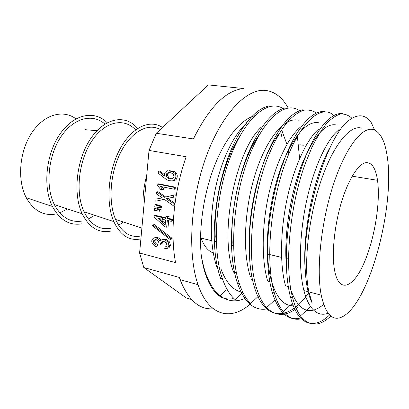 <?xml version="1.0" encoding="UTF-8"?>
<svg xmlns="http://www.w3.org/2000/svg" width="409" height="409" viewBox="0 0 409 409"><rect width="100%" height="100%" fill="white"/><g stroke="black" fill="none" stroke-linecap="round" stroke-linejoin="round"><path stroke-width="0.61" d="M164.515 174.725L159.863 170.998L158.436 171.136L158.242 173.181L166.667 179.74L169.091 180.712L172.169 180.901C173.856 180.676 175.001 179.761 175.589 178.15C176.115 176.361 175.911 174.796 174.975 173.452L172.716 171.56L167.48 170.773L165.236 172.317L164.725 173.247L164.663 176.126L158.436 171.136M172.169 180.901L173.564 180.732C175.251 180.507 176.391 179.597 176.985 177.992C177.506 176.207 177.302 174.643 176.371 173.309L174.116 171.422L168.994 170.614M162.634 189.873L160.42 186.443L174.306 189.234L174.485 187.445L157.225 184.004L157.122 185.062L160.737 189.49L162.634 189.873L164.045 189.684L162.281 186.816M174.306 189.234L175.701 189.04L175.875 187.256L158.646 183.825L157.225 184.004M156.678 191.903L156.478 194.019L162.373 197.864L155.998 199.117L155.798 201.228L164.178 199.239L172.823 205.354L174.214 205.108L174.423 202.976L167.675 198.467L175.021 196.923L175.236 194.781L164.367 197.291L156.678 191.903L158.104 191.703L165.64 196.985M155.798 201.228L164.295 199.326M158.912 205.39L156.391 204.48L154.965 204.715L154.771 206.816L159.914 207.685L161.325 207.44L161.453 206.126L158.912 205.39L157.491 205.625L154.965 204.715M158.574 208.887L156.059 207.971L154.638 208.217L154.438 210.313L159.576 211.197L160.993 210.942L161.115 209.628L158.574 208.887L157.158 209.137L154.638 208.217M166.667 227.199L167.327 220.42L171.151 221.305L171.315 219.623L167.491 218.749L167.7 216.632L165.998 216.243L165.793 218.36L154.229 215.707L154.106 217.015L164.975 226.796L166.667 227.199L168.068 226.893L168.672 220.732M165.849 217.772L155.65 215.441L154.229 215.707M171.151 221.305L172.542 221.013L172.71 219.342L168.891 218.467L169.096 216.356L167.404 215.972L165.998 216.243M172.163 238.37L154.382 224.633L152.961 224.924L152.296 225.656L170.083 239.444L171.473 239.101L172.163 238.37L170.773 238.713L152.961 224.924M165.783 246.811L165.323 246.99M160.446 244.265L161.739 241.877L163.907 241.484L166.228 242.695L167.02 245.518L166.151 246.612L163.907 247.2L164.055 248.841L167.537 248.13L169.019 245.548L168.16 242.286L165.17 239.971L162.005 239.628L160.047 241.054C156.565 237.067 153.886 236.668 152.01 239.858C151.509 241.433 151.811 242.926 152.92 244.342L155.706 246.515L156.146 245.037C153.871 243.575 153.012 242.225 153.569 240.988L153.948 240.318C155.364 239.275 156.831 239.516 158.339 241.024L159.162 243.943L160.446 244.265L161.852 243.912L163.298 241.417M160.65 243.606L160.916 243.677M155.706 246.515L157.122 246.157L157.562 244.679C155.292 243.222 154.433 241.877 154.985 240.645L155.706 239.654M161.069 240.042C158.973 237.614 156.918 236.852 154.893 237.757M166.944 248.473L168.927 247.762L170.236 245.978L170.41 245.19L169.556 241.934L166.57 239.628L163.406 239.291M175.558 262.619L139.597 253.007L149.014 150.43L186.187 156.739C173.866 191.218 169.868 233.176 175.558 262.619M277.931 135.752L277.624 135.711M193.406 138.942C209.316 106.948 226.059 90.154 243.652 88.554L208.355 84.903L156.294 133.268L193.406 138.942M156.294 133.268L149.014 150.43M139.597 253.007L143.799 267.517L179.331 277.455L180.098 279.654C188.293 300.201 199.377 309.91 213.345 308.775M191.504 299.49L186.259 297.936L143.799 267.517M251.499 279.874L252.256 278.739M283.866 160.052L283.923 165.057M281.632 136.274L280.753 131.678M249.567 304.664C230.543 320.84 208.738 316.254 198.022 284.695C187.378 254.475 190.282 200.195 206.126 156.775C221.934 113.257 246.903 88.216 265.62 90.42C274.776 91.596 282.22 97.322 287.956 107.603M297.358 136.11L299.598 158.605M212.92 84.985L208.355 84.903M254.659 115.767C241.172 119.198 225.497 137.869 214.643 165.481C203.82 193.14 198.728 227.486 201.156 254.393C202.112 261.852 203.57 268.503 205.538 274.352C209.48 285.717 214.715 293.35 221.243 297.256C224.96 298.897 228.82 299.378 232.818 298.693M288.82 153.866L288.248 150.41M286.939 144.367L281.821 130.435M361.392 128.099C349.91 124.643 332.742 145.405 320.426 182.542C308.079 219.582 303.417 266.412 308.867 291.903L312.231 303.166C308.33 295.661 306.004 284.521 305.237 269.741C302.164 219.878 324.593 143.114 346.224 122.521C356.633 113.487 365.012 113.579 371.362 122.802L374.588 130.021M329.577 314.945C314.23 329.884 298.074 325.958 290.543 297.343C288.447 289.388 287.123 280.088 286.561 269.434C284.756 235.973 292.261 190.891 304.552 159.234C316.868 127.352 332.343 111.151 343.141 113.84M300.518 317.946C288.325 321.489 278.912 312.972 272.271 292.394C269.879 284.035 268.365 274.168 267.737 262.782C265.988 229.715 273.263 186.882 285.523 156.376C297.905 125.578 313.371 109.765 324.777 111.693M308.498 293.176C289.603 320.109 265.318 322.757 254.536 287.599C251.816 278.841 250.129 268.365 249.475 256.162C247.864 225.533 254.05 187.659 265.114 158.528C277.261 128.85 289.792 112.618 302.706 109.822M266.663 308.948C254.127 311.075 244.342 302.409 237.317 282.941C234.28 273.641 232.409 262.552 231.704 249.664C230.175 219.909 236.346 183.16 247.425 155.164C259.459 126.78 272.092 111.033 285.334 107.925M220.604 278.391C217.184 268.631 215.134 256.975 214.444 243.411C213.002 214.352 219.285 178.528 230.241 151.949C241.187 125.353 256.003 108.687 268.386 106.13M201.156 254.393C202.332 261.934 204.004 268.641 206.167 274.516C209.827 284.301 214.469 291.387 220.098 295.768C227.808 301.443 236.059 302.348 244.853 298.478M283.008 108.554C268.56 99.106 246.111 116.197 230.763 155.901C215.42 195.129 211.888 249.623 222.47 278.928C225.778 288.279 229.991 295.17 235.114 299.592M299.526 110.737C285.865 100.604 263.805 117.731 248.462 157.986C233.115 198.033 229.091 253.774 239.255 283.463C242.261 292.394 246.044 299.091 250.615 303.555M316.433 112.991C312.583 110.486 308.335 109.566 303.693 110.236C298.861 111.892 293.856 115.338 288.672 120.578C280.876 129.668 273.284 143.119 266.734 160.108C251.31 201.1 246.857 257.793 256.545 288.115C259.199 296.673 262.558 303.151 266.627 307.558C276.06 316.837 286.551 316.663 298.11 307.036M333.816 115.44C321.765 103.922 300.866 120.476 285.554 162.245C270.109 203.963 265.231 262.067 274.327 292.956C276.653 301.009 279.618 307.241 283.217 311.643C288.56 317.992 294.592 320.365 301.321 318.769M351.674 118.043C348.31 115.021 344.511 113.697 340.273 114.07C335.845 115.461 331.198 118.707 326.341 123.809C321.413 130.021 316.551 137.997 311.75 147.726L304.981 164.341C289.608 206.642 284.117 266.78 292.665 297.905C294.69 305.513 297.271 311.505 300.411 315.891C309.24 326.801 319.388 326.857 330.845 316.06M239.608 136.575C224.275 159.495 213.411 202.215 215.246 236.867L214.439 243.289M220.901 268.846C225.865 282.098 232.552 289.802 240.962 291.954M259.326 134.735C242.711 157.041 229.991 205.19 232.189 242.742M279.194 133.61C261.658 154.888 247.092 208.534 249.608 248.703M319.01 122.828C307.726 120.558 295.988 133.032 283.785 160.251C272.645 187.133 265.978 225.093 267.552 254.838C268.13 265.369 269.541 274.485 271.786 282.184C276.791 298.038 283.969 305.922 293.314 305.84M336.341 124.98C325.513 122.736 314.061 135.768 301.99 164.081C291.05 191.944 284.449 230.983 286.019 261.172M289.761 286.888C297.614 310.712 308.902 316.566 323.631 304.46M331.004 145.814C315.359 171.565 302.64 228.324 305.017 267.619M328.1 313.258C321.464 315.728 315.661 313.539 310.687 306.704C307.951 302.803 305.697 297.44 303.928 290.61C298.299 268.621 299.5 232.107 307.159 198.329C314.761 164.847 327.747 138.329 338.959 129.832M288.294 286.515L285.533 285.789C279.603 264.756 280.303 229.521 287.486 197.092C294.633 164.807 307.542 138.181 319.04 128.758M269.828 281.673L267.685 281.111C261.489 260.63 261.704 226.755 268.503 195.522C275.334 164.035 288.023 137.848 299.777 127.659M251.898 276.975L250.349 276.566C242.123 251.228 244.434 206.831 256.131 171.386C267.696 136.228 285.676 116.8 298.294 120.246M233.524 272.128C218.703 234.311 235.666 150.947 260.911 127.475M217.143 267.859C210.103 248.483 209.311 217.225 215.553 187.961C221.75 158.707 234.383 133.671 246.954 122.792M373.376 129.592C380.544 132.209 385.206 141.478 387.354 157.414C394.634 206.156 370.631 298.539 344.419 315.574C333.632 322.578 325.896 315.763 321.213 295.14C316.162 269.516 321.075 222.225 333.335 184.766C345.569 147.209 362.333 126.171 373.376 129.592M366.029 162.664C371.904 162.363 375.733 168.247 377.517 180.318C380.687 202.7 374.393 240.078 363.606 263.984C352.911 288.161 338.8 293.693 334.526 270.088C331.607 254.045 334.291 226.218 341.28 202.823C348.269 179.393 358.437 163.61 366.029 162.664M146.765 174.95C143.431 187.67 142.301 199.981 143.37 211.882M153.728 240.625L153.963 240.891M160.318 129.53C148.421 122.634 131.55 131.238 120.849 152C110.108 172.675 107.976 202.031 115.609 219.48C121.831 232.629 130.328 238.115 141.1 235.947M162.501 127.501C150.164 118.922 131.882 126.954 120.026 148.937C108.109 170.814 105.527 202.777 113.794 221.571C120.415 235.497 129.428 241.269 140.829 238.892M118.641 225.257L123.4 222.021M135.558 129.893C124.259 117.455 105.011 121.069 91.826 141.008C78.554 160.793 75.138 193.038 84.039 211.796C90.614 224.74 99.474 230.241 110.614 228.299M137.613 128.457C126.023 114.346 105.445 117.107 91.038 138.073C76.539 158.856 72.608 193.702 82.194 213.795C89.188 227.506 98.579 233.294 110.374 231.167M88.359 219.035L94.683 215.292M104.934 124.08C92.823 113.15 73.538 117.649 60.818 136.954C48.022 156.131 45.23 186.535 54.31 204.551C61.186 217.302 70.358 222.808 81.815 221.075M107.219 122.736C94.786 110.047 74.044 113.656 60.041 133.968C45.946 154.121 42.628 187.102 52.434 206.473C59.75 219.976 69.469 225.773 81.601 223.866M59.832 212.884L67.459 208.912M75.956 118.855C63.216 109.162 43.973 114.285 31.682 132.971C19.325 151.545 17.05 180.354 26.268 197.726C33.4 210.277 42.838 215.783 54.571 214.239M213.258 252.915C208.094 251.1 204.045 246.172 201.116 238.135L211.719 240.676M156.146 245.037L157.562 244.679M170.083 239.444L170.773 238.713M157.802 218.222L165.635 220.032L165.154 224.955L157.802 218.222M171.315 219.623L172.71 219.342M167.491 218.749L168.891 218.467M167.7 216.632L169.096 216.356M165.297 223.503L160.103 218.754M159.576 211.197L159.704 209.883L161.115 209.628M159.704 209.883L157.158 209.137M159.914 207.685L160.042 206.366L161.453 206.126M160.042 206.366L157.491 205.625M172.823 205.354L173.033 203.212L166.269 198.687L173.631 197.143L173.84 194.996M173.631 197.143L175.021 196.923M173.033 203.212L174.423 202.976M166.269 198.687L167.675 198.467M174.485 187.445L175.875 187.256M173.989 176.616L173.861 177.123C173.268 178.58 172.041 179.208 170.18 179.009L167.46 177.935L166.141 175.635L166.305 174.362L166.99 173.237C168.978 172.169 171.044 172.486 173.191 174.173L173.989 176.616M172.015 178.881L168.866 177.777L167.552 175.481L167.716 174.219L168.396 173.094L169.244 172.562M167.91 173.145L167.583 174.229M163.033 196.361L162.946 197.102M162.301 217.557L162.373 218.672M162.557 220.998L162.792 223.268M166.841 240.875L167.301 242.056M168.503 244.797L169.663 247.062M167.537 248.13L168.927 247.762M169.019 245.548L170.41 245.19M168.16 242.286L169.556 241.934M165.17 239.971L166.57 239.628M153.948 240.318L155.364 239.976M161.739 241.877L163.14 241.53M170.18 179.009L171.586 178.845M167.46 177.935L168.866 177.777M166.141 175.635L167.552 175.481M166.99 173.237L168.396 173.094M174.975 173.452L176.371 173.309M172.716 171.56L174.116 171.422M180.098 279.654L198.022 284.695M205.538 274.352L206.162 274.521M220.584 278.422L222.465 278.933M237.312 282.946L239.25 283.473M254.531 287.604L256.525 288.146M272.266 292.399L274.321 292.956M290.543 297.343L292.66 297.916M296.954 136.335L297.461 136.407M232.184 242.757L231.688 249.613M249.613 248.774L249.449 256.075M337.665 130.895L339.143 129.397M267.547 254.93L267.731 262.68M286.009 261.228L286.556 269.434M305.017 267.67L305.237 269.741M220.093 295.779L225.952 290.104M235.088 299.618L242.803 292.266M250.594 303.55L259.204 295.467M266.637 307.573L274.863 299.955M283.243 311.699L292.379 303.345M300.431 315.932L310.661 306.689M321.213 295.14L308.867 291.903M308.125 291.709L303.928 290.61M236.463 272.931L233.508 272.154M303.309 145.277L299.777 144.766M217.639 267.997L217.138 267.864M115.609 219.48L141.887 228.043M84.039 211.796L113.794 221.571M54.31 204.551L82.194 213.795M26.268 197.726L52.434 206.473M85.159 129.684L96.994 130.691M377.517 180.318L352.19 176.187M288.488 259.066L285.901 258.442M281.566 257.404L267.512 254.04M251.279 250.15L249.664 249.766M233.524 245.901L232.358 245.62M216.284 241.77L215.538 241.591M168.84 246.341L170.236 245.978M153.569 240.988L154.985 240.645M160.599 243.754L162.005 243.401M166.305 174.362L167.716 174.219M175.589 178.15L176.985 177.992"/></g></svg>
